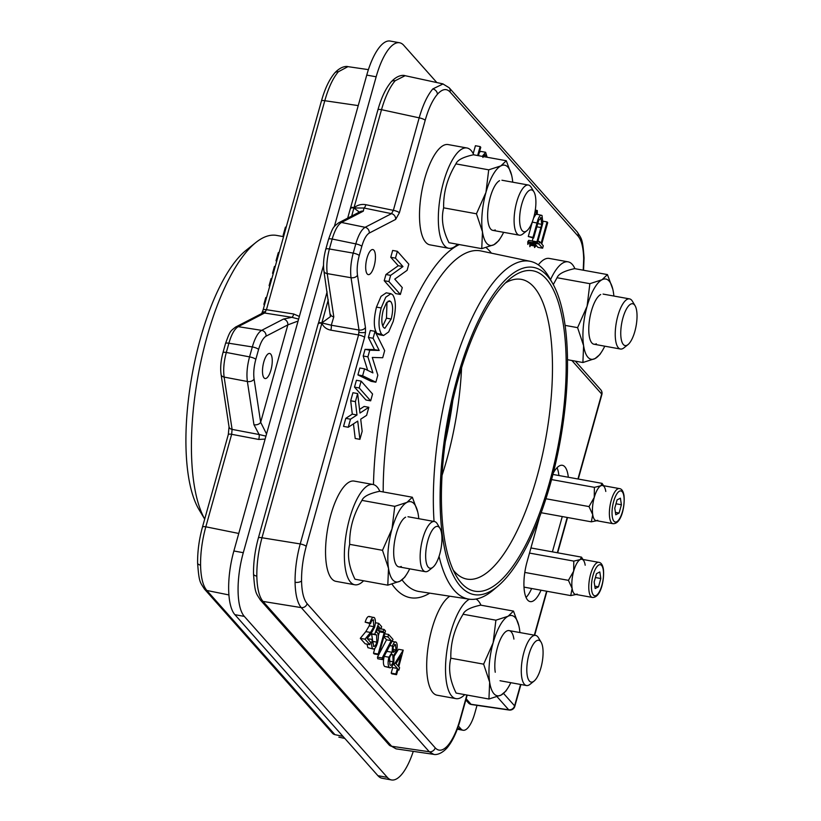 <?xml version="1.0" encoding="UTF-8"?>
<svg xmlns="http://www.w3.org/2000/svg" width="821" height="821" viewBox="0 0 821 821"><rect width="100%" height="100%" fill="white"/><g stroke="black" fill="none" stroke-linecap="round" stroke-linejoin="round"><path stroke-width="1.23" d="M334.732 72.956C341.495 65.68 347.078 66.265 347.94 66.645L338.324 71.776A5.1 4.146 41.2 0 0 334.732 72.956L334.732 72.956C329.313 79.38 324.88 88.719 321.442 100.973L263.089 309.958A5.1 1.252 15.6 0 1 266.445 309.702L264.578 313.017L238.213 326.666C234.57 328.852 231.46 334.373 228.885 343.24L226.309 352.455C223.876 361.538 223.148 369.737 224.133 377.085L232.086 429.383L231.655 434.309L205.825 526.805C202.212 539.92 200.457 552.707 200.57 565.146C200.858 577.399 202.941 585.845 206.841 590.473A5.1 4.618 138.4 0 1 204.48 589.119L332.546 733.286A5.1 4.618 138.4 0 0 334.906 734.631L332.546 733.286M298.085 321.021L287.853 324.88L266.055 336.169C263.161 337.913 260.678 342.336 258.594 349.428A5.1 1.252 -164.4 0 0 252.458 346.965A5.1 1.252 -164.4 0 0 252.334 346.934L228.885 343.24A5.1 1.252 15.6 0 0 225.529 343.496C230.208 330.473 230.208 331.427 235.555 327.086L261.93 313.437A5.1 4.628 62.6 0 1 264.578 313.017L291.865 317.317A5.1 1.858 -81 0 0 293.733 314.002L299.357 316.444M263.798 361.969A12.736 4.392 -79.7 0 1 269.647 353.461A12.736 4.392 -79.7 0 1 270.951 370.025A12.736 4.392 -79.7 0 1 265.101 378.532A12.736 4.392 -79.7 0 1 263.798 361.969M258.594 349.428L255.813 359.362C253.894 366.628 253.309 373.196 254.079 379.066L260.657 422.292L287.853 324.88A5.1 4.628 -117.4 0 0 283.461 319.082L291.865 317.317L298.618 319.102M266.538 433.981L260.657 422.292A5.1 3.376 171.3 0 1 254.079 424.755A5.1 3.376 171.3 0 1 253.956 424.734L247.378 381.498C246.403 374.16 247.121 365.95 249.553 356.878L252.334 346.934C254.91 338.078 258.02 332.546 261.653 330.36L283.461 319.082M283.348 236.633L276.728 235.432A151.885 52.318 100.3 0 0 255.947 242.431A151.885 52.318 100.3 0 0 206.984 336.887A151.885 52.318 100.3 0 0 204.706 519.088M204.696 519.118L199.051 509.667A141.694 48.808 -79.7 0 1 200.437 338.396A141.694 48.808 -79.7 0 1 246.115 250.282L255.947 242.431M338.324 71.776C332.977 78.087 328.472 87.724 324.798 100.716L266.445 309.702L293.733 314.002M279.243 252.129L278.268 252.755L276.02 260.811L276.769 260.955M286.18 227.273L285.421 227.14L283.173 235.186L283.409 237.177M283.173 235.186L283.933 235.329M278.268 252.755L279.027 252.889M275.209 266.568L274.45 266.425L272.541 273.26L273.147 273.937M272.541 273.26L273.301 273.393M266.558 297.551L265.768 297.53L263.91 304.191L264.331 305.525M271.802 278.771L271.043 278.627L269.114 285.544L269.627 286.56M269.114 285.544L269.863 285.687M265.768 297.53L266.527 297.664M263.91 304.191L264.66 304.334M200.57 565.146A5.1 2.381 -0.9 0 1 197.604 563.042C197.492 551.322 199.113 539.325 202.469 527.061L228.3 434.566A5.1 1.252 15.6 0 1 231.655 434.309L258.707 439.451A5.1 1.899 -79.2 0 0 259.138 434.525L265.942 436.125M228.3 434.566L229.038 426.858A5.1 3.376 -8.7 0 0 232.086 429.383L259.138 434.525L253.956 424.734M265.111 439.091L258.707 439.451M359.064 332.361A5.1 1.232 5.1 0 0 365.53 332.197L364.586 337.39A5.1 1.252 -164.4 0 0 358.572 334.947L359.003 330.021L351.049 277.724C350.115 270.396 350.844 262.186 353.225 253.104L355.801 243.888C358.418 235.032 361.527 229.5 365.119 227.304L391.494 213.655L393.362 210.34L419.182 117.844C422.928 104.862 427.474 95.226 432.821 88.925L443.073 83.927M583.238 270.191L583.68 258.902C583.433 247.87 581.566 240.276 578.087 236.12L450.021 91.952C446.439 88.165 442.242 88.935 437.419 94.251C432.605 99.916 428.531 108.598 425.196 120.287L399.375 212.783L395.64 219.412L369.276 233.061C366.382 234.816 363.888 239.239 361.815 246.321L359.239 255.547C357.309 262.812 356.725 269.37 357.494 275.24L365.448 327.538A5.1 3.376 171.3 0 1 359.003 330.021L331.284 325.229A5.1 1.611 99.8 0 1 330.853 330.155C326.666 329.365 323.669 327.097 321.842 323.351L261.981 537.755C258.43 550.891 256.716 563.678 256.829 576.116C257.106 588.37 259.169 596.805 262.997 601.424L391.658 746.258L396.091 748.855L389.051 744.873A5.1 4.618 138.4 0 0 391.658 746.258L429.301 751.759L301.235 607.602C297.407 602.983 295.344 594.548 295.067 582.294C294.955 569.846 296.668 557.059 300.219 543.933L358.572 334.947L330.853 330.155M366.997 258.061A12.736 4.392 100.3 0 0 368.29 274.625A12.736 4.392 100.3 0 0 374.14 266.107A12.736 4.392 100.3 0 0 372.847 249.553A12.736 4.392 100.3 0 0 366.997 258.061M330.504 314.269L330.504 314.269A5.1 3.376 -8.7 0 0 333.675 316.814A5.1 3.376 -8.7 0 0 333.798 316.834L331.284 325.229L321.832 322.93L330.411 316.639L323.926 271.033A5.1 3.376 -8.7 0 0 327.097 273.588A5.1 3.376 -8.7 0 0 327.22 273.609L333.798 316.834M323.926 271.033C323.043 264.352 323.669 257.065 325.793 249.194L328.574 239.26C333.254 226.237 333.254 227.181 338.601 222.84L360.398 211.561A5.1 4.628 62.6 0 1 363.303 211.182L341.495 222.47C337.903 224.656 334.804 230.188 332.177 239.044L329.395 248.979C327.015 258.061 326.286 266.271 327.22 273.609L351.049 277.724A5.1 3.376 171.3 0 0 357.494 275.24M498.224 585.845A166.294 57.285 100.3 0 0 550.481 483.538A166.294 57.285 100.3 0 0 552.985 284.056A166.294 57.285 100.3 0 0 457.133 378.45A166.294 57.285 100.3 0 0 444.356 547.412A166.294 57.285 100.3 0 0 498.224 585.845L493.339 589.991A171.661 59.133 -79.7 0 1 469.017 599.145A171.661 59.133 -79.7 0 1 439.05 556.402M434.052 521.468A171.661 59.133 -79.7 0 1 450.924 375.905A171.661 59.133 -79.7 0 1 530.304 261.345A171.661 59.133 -79.7 0 1 549.865 278.463L552.985 284.056M549.506 482.44A162.815 56.085 -79.7 0 1 456.517 576.352A162.815 56.085 -79.7 0 1 458.108 379.559A162.815 56.085 -79.7 0 1 510.6 278.298A162.815 56.085 -79.7 0 1 562.262 318.23A162.815 56.085 -79.7 0 1 549.506 482.44M453.305 570.185A152.316 52.472 100.3 0 0 466.349 578.99A152.316 52.472 100.3 0 0 536.852 477.36A152.316 52.472 100.3 0 0 520.73 279.273A152.316 52.472 100.3 0 0 505.418 282.937M461.576 367.808A149.412 51.466 -79.7 0 1 446.624 460.222A149.412 51.466 -79.7 0 1 442.067 475.318M364.586 337.39L306.233 546.375C303.011 558.188 301.451 569.692 301.553 580.888C301.8 591.92 303.667 599.515 307.146 603.671A5.1 4.618 138.4 0 1 301.235 607.602L262.997 601.424A5.1 4.618 -41.6 0 1 260.39 600.028L389.051 744.873M307.146 603.671L435.212 747.839C438.794 751.626 442.991 750.856 447.814 745.54C452.617 739.865 456.692 731.193 460.027 719.504L466.872 695.018M395.137 80.756A5.1 4.146 -138.8 0 0 391.207 81.874C397.816 74.649 403.645 75.039 405.122 75.696L395.137 80.756C389.79 87.057 385.244 96.704 381.508 109.675L351.665 216.077M350.598 208.093A5.1 1.252 15.6 0 1 350.567 207.816A5.1 1.252 15.6 0 1 354.169 207.6C357.792 204.891 361.692 203.926 365.868 204.706L393.362 210.34A5.1 1.252 -164.4 0 1 399.375 212.783M256.829 576.116A5.1 2.381 179.1 0 1 253.515 573.941C253.402 562.231 255.023 550.234 258.379 537.971L318.24 323.577A5.1 1.252 15.6 0 1 321.842 323.351L321.832 322.93C319.092 322.407 318.004 322.632 318.579 323.587M318.425 323.351L327.097 291.865M350.629 208.821C350.023 207.939 351.131 207.651 353.933 207.98L364.011 208.021A5.1 1.652 101.6 0 0 365.868 204.706M397.374 251.298L392.664 250.436L390.755 257.271L398.267 265.727L385.952 274.501L384.218 280.7L395.66 293.579L400.371 294.441L388.928 281.552L390.652 275.353L402.978 266.579L395.465 258.133L397.374 251.298L408.817 264.177L407.103 270.335L394.747 279.13L402.28 287.607L400.371 294.441M388.928 281.552L384.218 280.7M390.652 275.353L385.952 274.501M402.978 266.579L398.267 265.727M395.465 258.133L390.755 257.271M541.737 244.001L543.297 245.756L542.619 248.199L538.853 243.97L539.541 241.528L541.101 243.283L547.063 221.927L547.699 222.645L541.737 244.001M542.619 248.199L537.909 247.347L535.897 245.079M534.266 243.242L534.471 241.959M538.853 243.97L534.153 243.108M539.541 241.528L537.929 241.23M547.063 221.927L543.092 221.208M533.681 243.95L532.531 245.263L532.49 242.606L533.64 241.302L533.681 243.95M532.49 242.606L527.78 241.754L528.755 240.337L533.64 241.302M529.176 242.01L527.821 244.412L527.78 241.754M532.285 243.704L528.97 243.098M535.692 246.218L534.543 247.532L534.502 244.884L535.651 243.57L535.692 246.218M533.845 243.16L535.651 243.57M532.285 244.473L529.802 244.032L530.068 243.293M534.502 244.884L533.414 244.679M531.187 244.278L529.843 246.68L529.802 244.032M534.307 245.972L530.992 245.366M540.362 217.75L541.378 217.934L538.72 220.213L533.629 238.08L532.993 237.361L537.006 222.994C538.473 217.062 540.146 214.558 542.024 215.461L542.855 222.994L537.57 242.523L536.934 241.795L541.768 224.349L540.916 217.657M536.636 214.178L542.024 215.461M537.57 242.523L533.855 241.846M532.244 240.964L533.055 237.977M536.934 241.795L532.224 240.943M541.768 224.349L537.673 223.599M533.629 238.08L528.283 236.51L532.593 221.085M532.993 237.361L528.283 236.51M533.558 218.099L535.785 214.425M537.334 213.183L536.185 214.497L536.144 211.839L537.293 210.525L537.334 213.183M535.292 210.084L537.293 210.525M536.185 214.497L534.553 214.199M536.144 211.839L535.046 211.644M486.155 157.078L485.55 155.087L484.626 154.923M482.871 157.447L485.139 154.83M482.276 156.37L485.622 152.275L487.161 157.263M479.392 152.254L480.911 151.423L485.622 152.275M393.156 661.808L392.797 654.83C391.72 653.783 390.622 654.84 389.513 658.011L389.944 664.856C391.001 665.975 392.069 664.959 393.156 661.808L389.031 661.069M392.161 654.429L392.797 654.83L391.473 654.594M389.944 664.856L390.642 665.297M395.979 649.975L395.568 644.721L393.115 646.825L393.464 652.377L395.979 649.975L392.777 649.39M395.024 644.372L394.449 644.516M396.594 650.776L394.193 654.614L393.803 662.496L391.884 666.816L390.149 667.863L389.257 667.288C387.861 665.513 387.738 662.147 388.887 657.221L392.12 652.285L392.489 646.065C393.762 642.402 395.024 641.15 396.286 642.32C397.405 643.9 397.508 646.722 396.594 650.776M392.058 641.252L396.286 642.32M390.149 667.863L384.556 666.436C383.15 664.651 383.027 661.295 384.187 656.359L384.238 656.174M389.257 667.288L384.556 666.436M388.887 657.221L384.187 656.359M386.393 652.069L387.42 651.433L387.276 650.386M392.12 652.285L387.42 651.433M392.489 646.065L389.79 645.573M387.933 636.922L388.61 634.479L393.013 639.436L382.442 659.612L382.165 657.97L391.248 640.657L387.933 636.922L384.033 636.213M388.61 634.479L384.71 633.771M382.442 659.612L377.732 658.75L377.465 657.118L378.707 654.737M382.165 657.97L377.465 657.118M379.035 654.121L386.537 639.795L383.869 636.798M391.248 640.657L386.537 639.795M383.068 631.452L384.177 629.481L385.49 630.969L378.85 654.768L378.204 654.039L384.166 632.693L383.068 631.452L378.368 630.6L379.374 628.794M384.177 629.481L381.006 628.907M378.85 654.768L374.14 653.916L373.504 653.188L374.817 648.467M378.204 654.039L373.504 653.188M378.348 635.844L379.466 631.831L378.368 630.6M384.166 632.693L379.466 631.831M373.329 646.148C374.53 647.071 375.7 645.737 376.829 642.155L376.572 634.961L374.653 634.407L378.707 623.334L381.642 626.639L380.965 629.081L378.532 626.341L376.398 632.16L377.373 632.652C378.666 634.664 378.697 638.102 377.444 642.966C375.885 648.036 374.273 649.893 372.611 648.539C371.461 646.815 371.359 643.756 372.303 639.374L373.894 646.496M375.577 634.407L371.082 633.761M367.9 647.687L373.442 649.072L367.9 647.687L366.956 644.126M376.511 632.18L377.373 632.652M378.707 623.334L375.371 622.729M380.965 629.081L377.742 628.496M367.531 638.82L372.303 639.374M376.829 642.155L372.713 641.406M372.508 639.61L371.574 633.843M376.572 634.961L371.862 634.11M372.59 619.917L373.709 620.112C372.631 619.25 371.564 620.46 370.517 623.744L369.881 623.016C371.349 618.316 372.867 616.55 374.427 617.71C375.659 619.527 375.72 622.687 374.612 627.213L370.784 634.13L367.223 638.461L370.548 642.207L369.861 644.649L365.006 639.179L370.528 632.457L373.914 626.69L373.186 619.773M369.009 616.407L374.427 617.71M370.517 623.744L365.171 622.164C366.638 617.464 368.157 615.699 369.717 616.858M369.881 623.016L365.171 622.164M369.861 644.649L365.16 643.797L360.296 638.328L365.817 631.606L369.214 625.828L369.645 623.58M365.006 639.179L360.296 638.328M370.528 632.457L365.817 631.606M373.914 626.69L369.214 625.828M398.123 666.036L401.007 655.702L395.989 663.635L398.123 666.036M398.903 670.121L398.082 669.197L396.543 674.688L395.907 673.969L397.436 668.468L394.049 664.651L403.234 650.14L398.76 666.755L399.591 667.689L398.903 670.121L397.877 669.936M394.378 655.835L398.524 649.278L403.234 650.14M394.049 664.651L393.136 664.487M396.543 674.688L391.843 673.836L391.196 673.107L392.725 667.617L391.945 666.734M395.907 673.969L391.196 673.107M397.436 668.468L392.725 667.617M477.627 155.528L480.131 146.579L480.767 147.308L478.438 155.672M473.214 153.64L475.421 145.728L480.131 146.579M382.73 326.101L386.486 318.168L386.978 302.19M391.186 319.03C393.218 310.728 393.085 304.93 390.806 301.635L389.513 300.814L386.445 302.877L383.233 310.246C381.252 318.445 381.375 324.203 383.602 327.528L384.833 328.297L391.186 319.03L386.486 318.168M390.806 301.635L388.117 301.153M392.746 294.831C396.081 300.045 396.235 308.912 393.208 321.442L388.672 331.951L383.561 335.512L381.662 334.332C378.317 329.2 378.153 320.416 381.17 307.957L385.747 297.212L390.919 293.682L392.746 294.831M383.561 335.512L378.861 334.65L376.962 333.47C373.606 328.349 373.442 319.554 376.459 307.105L381.036 296.36L386.209 292.83L390.919 293.682M381.662 334.332L376.962 333.47M381.17 307.957L376.459 307.105M375.023 331.345L384.669 350.649L382.689 357.74L372.282 357.443L377.824 375.176L375.864 382.206L362.625 375.761L364.555 368.845L372.919 372.908L367.9 356.858L369.758 350.198L379.189 350.464L373.093 338.262L375.023 331.345L370.322 330.483L368.383 337.41L374.479 349.602L365.058 349.346L363.19 356.006L367.675 370.363M375.864 382.206L371.154 381.344L357.915 374.91L359.844 367.993L364.555 368.845M362.625 375.761L357.915 374.91M367.9 356.858L363.19 356.006M369.758 350.198L365.058 349.346M379.189 350.464L374.479 349.602M373.093 338.262L368.383 337.41M361.127 381.129L372.57 394.008L370.661 400.843L359.218 387.964L361.127 381.129L356.417 380.277L354.508 387.112L365.95 399.991L370.661 400.843M359.218 387.964L354.508 387.112M368.855 407.298L366.607 415.354L360.706 419.172L362.164 431.282L359.906 439.338L357.73 421.111L348.248 427.248L350.495 419.203L356.991 414.995L355.401 401.633L357.648 393.577L359.978 413.055L368.855 407.298L364.144 406.446L359.547 409.433M359.906 439.338L355.206 438.486L353.451 423.882M348.248 427.248L343.537 426.397L345.785 418.341L352.291 414.133L350.69 400.781L352.938 392.725L357.648 393.577M350.495 419.203L345.785 418.341M356.991 414.995L352.291 414.133M355.401 401.633L350.69 400.781M447.814 745.54A5.1 4.146 41.2 0 1 446.932 748.044C440.169 755.32 434.596 754.735 433.724 754.355L429.301 751.759A5.1 4.618 138.4 0 0 435.212 747.839M445.351 441.595A159.305 54.884 100.3 0 0 452.802 400.545M552.4 551.856L562.262 516.553M568.317 477.237A30.572 10.529 100.3 0 0 562.354 465.291A30.572 10.529 100.3 0 0 553.282 473.019M557.048 467.713A30.572 10.529 -79.7 0 1 558.896 475.533M539.551 517.076L527.051 561.851A30.572 10.529 100.3 0 0 530.171 601.598A30.572 10.529 100.3 0 0 541.039 590.207M531.628 588.493A30.572 10.529 -79.7 0 1 526.066 597.462M395.64 219.412A5.1 4.628 -117.4 0 0 391.494 213.655L364.011 208.021L363.303 211.182M359.341 212.105L353.933 207.98M449.846 596.21A50.964 17.559 100.3 0 0 428.788 642.781A50.964 17.559 100.3 0 0 432.924 692.667A50.964 17.559 100.3 0 0 437.111 695.213L455.942 698.63A50.964 17.559 100.3 0 0 464.737 694.628M480.962 605.19A50.964 17.559 100.3 0 0 478.325 600.9A50.964 17.559 100.3 0 0 476.036 599.032M469.438 599.207A50.964 17.559 100.3 0 0 447.794 645.193A50.964 17.559 100.3 0 0 451.745 696.085A50.964 17.559 100.3 0 0 455.942 698.63M379.825 491.338A50.964 17.559 100.3 0 0 377.188 487.048A50.964 17.559 100.3 0 0 372.991 484.493L354.169 481.085A50.964 17.559 100.3 0 0 329.139 521.52A50.964 17.559 100.3 0 0 331.787 578.815A50.964 17.559 100.3 0 0 335.974 581.36L354.805 584.778A50.964 17.559 100.3 0 0 363.6 580.775M372.991 484.493A50.964 17.559 100.3 0 0 347.971 524.937A50.964 17.559 100.3 0 0 350.608 582.233A50.964 17.559 100.3 0 0 354.805 584.778M574.916 268.683A50.964 17.559 100.3 0 0 572.278 264.393A50.964 17.559 100.3 0 0 568.091 261.837A50.964 17.559 100.3 0 0 550.522 279.633M568.091 261.837L549.259 258.43A50.964 17.559 100.3 0 0 538.33 264.875M473.779 154.83A50.964 17.559 100.3 0 0 471.141 150.541A50.964 17.559 100.3 0 0 466.954 147.985L448.122 144.568A50.964 17.559 100.3 0 0 423.102 185.012A50.964 17.559 100.3 0 0 425.74 242.308A50.964 17.559 100.3 0 0 429.927 244.853L448.759 248.27A50.964 17.559 100.3 0 0 457.554 244.268M466.954 147.985A50.964 17.559 100.3 0 0 441.924 188.43A50.964 17.559 100.3 0 0 444.561 245.715A50.964 17.559 100.3 0 0 448.759 248.27M439.769 554.042A21.264 7.327 -79.7 0 1 432.913 567.26A21.264 7.327 -79.7 0 1 426.171 562.046A21.264 7.327 -79.7 0 1 427.833 540.608A21.264 7.327 -79.7 0 1 439.974 528.344A21.264 7.327 -79.7 0 1 439.769 554.042M432.913 567.26L428.839 570.513A25.482 8.774 -79.7 0 1 425.35 571.683A25.482 8.774 -79.7 0 1 422.753 538.566A25.482 8.774 -79.7 0 1 434.453 521.54A25.482 8.774 -79.7 0 1 437.306 523.87L439.974 528.344M540.906 667.894A21.264 7.327 -79.7 0 1 534.05 681.112A21.264 7.327 -79.7 0 1 527.308 675.899A21.264 7.327 -79.7 0 1 528.97 654.46A21.264 7.327 -79.7 0 1 541.111 642.196A21.264 7.327 -79.7 0 1 540.906 667.894M534.05 681.112L529.976 684.365A25.482 8.774 -79.7 0 1 526.497 685.535A25.482 8.774 -79.7 0 1 523.89 652.418A25.482 8.774 -79.7 0 1 535.59 635.392A25.482 8.774 -79.7 0 1 538.443 637.722L541.111 642.196M634.859 331.386A21.264 7.327 -79.7 0 1 628.003 344.604A21.264 7.327 -79.7 0 1 621.261 339.391A21.264 7.327 -79.7 0 1 622.923 317.953A21.264 7.327 -79.7 0 1 635.064 305.689A21.264 7.327 -79.7 0 1 634.859 331.386M628.003 344.604L623.929 347.858A25.482 8.774 -79.7 0 1 620.45 349.028A25.482 8.774 -79.7 0 1 617.844 315.911A25.482 8.774 -79.7 0 1 629.543 298.885A25.482 8.774 -79.7 0 1 632.396 301.215L635.064 305.689M533.722 217.534A21.264 7.327 -79.7 0 1 526.866 230.752A21.264 7.327 -79.7 0 1 520.124 225.539A21.264 7.327 -79.7 0 1 521.787 204.09A21.264 7.327 -79.7 0 1 533.927 191.837A21.264 7.327 -79.7 0 1 533.722 217.534M526.866 230.752L522.792 234.006A25.482 8.774 -79.7 0 1 519.313 235.175A25.482 8.774 -79.7 0 1 516.707 202.058A25.482 8.774 -79.7 0 1 528.406 185.033A25.482 8.774 -79.7 0 1 531.259 187.362L533.927 191.837M436.844 82.562L403.747 45.309A50.964 17.559 100.3 0 0 399.56 42.754A50.964 17.559 100.3 0 0 376.162 76.794L334.332 226.617M376.162 76.794L366.751 75.091A50.964 17.559 -79.7 0 1 390.149 41.05L399.56 42.754M323.525 265.327L243.293 552.697A50.964 17.559 100.3 0 0 244.309 616.386L387.338 777.395A50.964 17.559 100.3 0 0 391.525 779.95A50.964 17.559 100.3 0 0 413.271 751.369M366.751 75.091L233.872 550.983L243.293 552.697M244.309 616.386L234.888 614.672A50.964 17.559 -79.7 0 1 233.872 550.983M234.888 614.672L377.917 775.691L387.338 777.395M391.525 779.95L382.114 778.246A50.964 17.559 -79.7 0 1 377.917 775.691M458.385 726.031L461.012 728.986A25.482 8.774 100.3 0 0 463.106 730.259A25.482 8.774 100.3 0 0 474.805 713.244L477.011 705.352M476.447 213.788L485.95 192.422A40.773 14.039 100.3 0 0 482.471 231.83L476.447 213.788L443.638 207.836C440.99 218.684 442.755 230.311 448.943 242.698L481.753 248.65L493.914 244.72A40.773 14.039 100.3 0 0 500.553 237.864A40.773 14.039 100.3 0 0 503.632 232.333M481.753 248.65L482.471 231.83A40.773 14.039 100.3 0 0 493.914 244.72L498.706 240.717L500.553 237.864M512.725 182.19A40.773 14.039 100.3 0 0 512.325 178.773A40.773 14.039 100.3 0 0 511.791 175.93A40.773 14.039 100.3 0 0 500.882 165.893L506.3 160.731L511.688 175.427M443.638 207.836C443.299 192.422 447.394 177.767 455.912 163.882C457.369 160.033 463.229 157.006 473.491 154.779L506.3 160.731M455.912 163.882L488.721 169.834L500.882 165.893A40.773 14.039 100.3 0 0 485.95 192.422L488.721 169.834M499.568 180.671A25.482 8.774 100.3 0 0 487.879 210.227A25.482 8.774 100.3 0 0 495.217 229.931M405.615 517.179A25.482 8.774 100.3 0 0 402.783 519.642A25.482 8.774 100.3 0 0 395.034 562.344A25.482 8.774 100.3 0 0 401.264 566.449M382.494 550.306L391.997 528.929A40.773 14.039 100.3 0 0 388.507 568.348L382.494 550.306L349.684 544.344C347.037 555.191 348.802 566.818 354.99 579.205L387.799 585.168L399.95 581.227A40.773 14.039 100.3 0 0 406.6 574.372A40.773 14.039 100.3 0 0 409.679 568.84M387.799 585.168L388.507 568.348A40.773 14.039 100.3 0 0 399.95 581.227L404.753 577.225L406.6 574.372M418.772 518.698A40.773 14.039 100.3 0 0 418.361 515.28A40.773 14.039 100.3 0 0 417.838 512.437A40.773 14.039 100.3 0 0 406.918 502.401L412.347 497.239L417.725 511.935M349.684 544.344C349.346 528.929 353.44 514.274 361.958 500.389C363.416 496.541 369.276 493.513 379.538 491.286L412.347 497.239M361.958 500.389L394.768 506.341L406.918 502.401A40.773 14.039 100.3 0 0 391.997 528.929L394.768 506.341M567.496 359.711L582.889 362.513L595.051 358.572A40.773 14.039 100.3 0 0 601.701 351.716A40.773 14.039 100.3 0 0 604.769 346.185M565.074 325.373L577.594 327.651L587.087 306.274A40.773 14.039 100.3 0 0 583.608 345.692A40.773 14.039 100.3 0 0 595.051 358.572L599.843 354.569L601.701 351.716M613.872 296.042A40.773 14.039 100.3 0 0 613.461 292.625A40.773 14.039 100.3 0 0 612.938 289.782A40.773 14.039 100.3 0 0 602.019 279.745L607.448 274.583L612.825 289.279M553.272 284.579L557.048 277.734C558.506 273.886 564.366 270.858 574.628 268.631L607.448 274.583M557.048 277.734L589.868 283.686L602.019 279.745A40.773 14.039 100.3 0 0 587.087 306.274L589.868 283.686M582.889 362.513L583.608 345.692L577.594 327.651M600.705 294.523A25.482 8.774 100.3 0 0 589.016 324.079A25.482 8.774 100.3 0 0 596.354 343.794M519.909 632.55A40.773 14.039 100.3 0 0 519.508 629.132A40.773 14.039 100.3 0 0 518.975 626.29A40.773 14.039 100.3 0 0 508.066 616.253A40.773 14.039 100.3 0 0 493.134 642.781A40.773 14.039 100.3 0 0 489.655 682.2A40.773 14.039 100.3 0 0 501.097 695.079L488.936 699.02L489.655 682.2L483.631 664.158L493.134 642.781L495.905 620.194L508.066 616.253L513.484 611.091L518.862 625.756M507.737 688.234L505.89 691.077L501.097 695.079A40.773 14.039 100.3 0 0 507.737 688.234A40.773 14.039 100.3 0 0 510.816 682.692M483.631 664.158L450.821 658.206C448.174 669.053 449.949 680.681 456.127 693.068L488.936 699.02M450.821 658.206C450.483 642.781 454.577 628.127 463.095 614.241C464.522 610.413 470.382 607.376 480.675 605.139L513.484 611.091M463.095 614.241L495.905 620.194M513.905 639.087A25.482 8.774 100.3 0 0 501.703 636.798A25.482 8.774 100.3 0 0 495.248 672.245M619.383 488.587L602.44 485.509A17.836 6.147 100.3 0 0 594.897 495.32A17.836 6.147 100.3 0 0 592.731 514.664A17.836 6.147 100.3 0 0 596.077 520.606L613.02 523.685A17.836 6.147 -79.7 0 1 609.675 517.743A17.836 6.147 -79.7 0 1 611.84 498.388A17.836 6.147 -79.7 0 1 619.383 488.587C621.754 488.844 623.293 491.163 624.001 495.545C625.14 505.941 621.333 524.209 613.02 523.685M615.996 503.776L621.405 504.761L620.399 498.183L617.084 499.897L614.765 508.199L615.771 514.777L619.085 513.053L615.411 512.386M621.405 504.761L619.085 513.053M598.796 562.344L581.843 559.275A17.836 6.147 100.3 0 0 574.3 569.076A17.836 6.147 100.3 0 0 572.134 588.431A17.836 6.147 100.3 0 0 575.48 594.373L592.423 597.452A17.836 6.147 -79.7 0 1 589.078 591.51A17.836 6.147 -79.7 0 1 591.243 572.155A17.836 6.147 -79.7 0 1 598.796 562.344C601.157 562.611 602.696 564.93 603.404 569.312C604.543 579.708 600.736 597.975 592.423 597.452M595.41 577.543L600.808 578.518L599.812 571.939L596.487 573.663L594.168 581.956L595.174 588.534L598.488 586.82L594.815 586.153M600.808 578.518L598.488 586.82M577.142 594.065A17.836 6.147 -79.7 0 1 572.134 588.431A17.836 6.147 -79.7 0 1 573.653 571.19A17.836 6.147 -79.7 0 1 580.19 559.583A17.836 6.147 -79.7 0 1 583.31 560.168M576.126 594.486L570.739 595.594L572.134 588.431L568.419 580.344L573.653 571.19L573.797 561.112L580.19 559.583L581.484 557.131L582.992 559.481M583.844 560.897A17.836 6.147 -79.7 0 1 585.188 565.217M524.003 587.118L570.739 595.594M524.804 572.432L568.419 580.344M529.504 553.077L573.797 561.112M530.93 547.956L581.484 557.131M597.729 520.298A17.836 6.147 -79.7 0 1 592.731 514.664A17.836 6.147 -79.7 0 1 594.25 497.423A17.836 6.147 -79.7 0 1 600.777 485.816A17.836 6.147 -79.7 0 1 603.907 486.401M596.723 520.73L591.336 521.828L592.731 514.664L589.016 506.578L594.25 497.423L594.383 487.346L600.777 485.816L602.08 483.364L603.589 485.714M604.441 487.14A17.836 6.147 -79.7 0 1 605.785 491.451M541.162 512.725L591.336 521.828M545.924 498.758L589.016 506.578M551.568 479.577L594.383 487.346M552.923 474.446L602.08 483.364M265.573 311.857A5.1 3.387 -150.6 0 0 261.848 313.16L261.437 313.766M202.469 527.061A5.1 1.252 15.6 0 1 205.825 526.805L238.767 533.455M255.813 359.362A5.1 1.252 -164.4 0 0 249.676 356.899A5.1 1.252 -164.4 0 0 249.553 356.878L226.309 352.455A5.1 1.252 15.6 0 0 222.953 352.722C220.828 360.593 220.202 367.87 221.085 374.561L221.085 374.561A5.1 3.376 -8.7 0 0 224.133 377.085L247.378 381.498A5.1 3.376 171.3 0 0 247.501 381.529A5.1 3.376 171.3 0 0 254.079 379.066M266.055 336.169A5.1 4.628 -117.4 0 0 261.653 330.36L238.213 326.666A5.1 4.628 62.6 0 0 235.555 327.086M321.442 100.973A5.1 1.252 15.6 0 1 324.798 100.716L358.223 105.601M228.915 594.938L206.841 590.473L334.906 734.631L343.014 736.396M365.448 327.538L365.53 332.197M437.419 94.251A5.1 4.146 -138.8 0 0 432.821 88.925M425.196 120.287A5.1 1.252 -164.4 0 0 419.182 117.844L381.508 109.675A5.1 1.252 15.6 0 0 377.906 109.891L350.567 207.816M325.793 249.194A5.1 1.252 15.6 0 1 329.272 248.958A5.1 1.252 15.6 0 1 329.395 248.979L353.225 253.104A5.1 1.252 -164.4 0 1 359.239 255.547M328.574 239.26A5.1 1.252 15.6 0 1 332.053 239.024A5.1 1.252 15.6 0 1 332.177 239.044L355.801 243.888A5.1 1.252 -164.4 0 1 361.815 246.321M338.601 222.84A5.1 4.628 62.6 0 1 341.495 222.47L365.119 227.304A5.1 4.628 -117.4 0 1 369.276 233.061M530.304 261.345L480.952 250.959A173.067 59.625 100.3 0 0 400.915 366.464A173.067 59.625 100.3 0 0 383.191 491.953M402.074 579.934A173.067 59.625 100.3 0 0 419.162 591.531L469.017 599.145M429.742 593.142A180.712 62.252 -79.7 0 1 391.986 584.131M373.473 484.606A180.712 62.252 -79.7 0 1 391.894 362.8A180.712 62.252 -79.7 0 1 459.308 244.586M301.553 580.888A5.1 2.381 179.1 0 1 295.067 582.294M446.932 748.044L446.932 748.044C452.361 741.62 456.794 732.281 460.232 720.027A5.1 1.252 -164.4 0 0 460.027 719.504M583.68 258.902A5.1 2.381 -0.9 0 0 584.07 257.958C582.592 237.987 581.586 239.044 577.184 231.881L577.184 231.881A5.1 4.618 138.4 0 1 578.087 236.12M391.207 81.874L391.207 81.874C385.778 88.299 381.344 97.637 377.906 109.891M466.164 698.784L471.049 704.285A5.1 1.847 98.3 0 0 471.521 704.551A5.1 5.1 0 0 1 468.442 702.889A5.1 4.618 138.4 0 0 471.049 704.285L508.692 709.785A5.1 4.618 -41.6 0 0 514.603 705.855L520.576 684.468M258.379 537.971A5.1 1.252 15.6 0 1 261.981 537.755L300.219 543.933A5.1 1.252 -164.4 0 1 306.233 546.375M328.297 299.778L321.832 322.93M540.916 227.54L536.78 226.791M537.006 222.994L532.295 222.132M575.326 361.137L600.767 389.78A5.1 4.618 138.4 0 1 601.67 394.018L571.909 360.511M600.767 389.78A5.1 5.1 0 0 1 601.865 394.532A5.1 1.252 -164.4 0 0 601.67 394.018L577.943 478.982M534.338 635.167L546.612 591.212M557.346 552.749L567.198 517.456M520.904 684.529L514.798 706.378A5.1 1.252 -164.4 0 0 514.603 705.855L503.612 693.499M514.798 706.378A5.1 5.1 0 0 1 509.153 710.042A5.1 1.847 -81.7 0 1 508.692 709.785L497.116 696.752M486.094 247.573A180.712 62.252 -79.7 0 1 491.42 253.166M577.184 231.881L449.128 87.714A5.1 4.618 138.4 0 1 450.021 91.952M457.574 728.36L461.012 728.986M623.868 496.192A15.794 5.439 100.3 0 0 616.304 494.776A15.794 5.439 100.3 0 0 612.302 516.758A15.794 5.439 100.3 0 0 619.865 518.174A15.794 5.439 100.3 0 0 623.868 496.192M603.271 569.959A15.794 5.439 100.3 0 0 595.707 568.543A15.794 5.439 100.3 0 0 591.705 590.525A15.794 5.439 100.3 0 0 599.268 591.941A15.794 5.439 100.3 0 0 603.271 569.959M197.604 563.042C199.082 583.013 200.088 581.956 204.48 589.119M221.085 374.561L229.038 426.858M225.529 343.496L222.953 352.722M261.848 313.16L263.089 309.958M347.95 66.645L368.393 69.631M338.868 737.145L344.83 738.438M253.515 573.941C254.992 593.922 255.998 592.865 260.39 600.028M465.835 699.954L468.442 702.889M350.423 208.308L347.683 218.14M584.07 257.958L583.567 270.253M601.865 394.532L578.271 479.043M567.527 517.507L557.675 552.81M546.94 591.274L534.666 635.228M467.2 695.069L460.232 720.027M433.724 754.355L396.081 748.855M449.128 87.714L442.796 83.855M509.153 710.042L471.521 704.551M442.806 83.855L405.122 75.696M425.35 571.683L398.893 566.88M434.453 521.54L407.986 516.737M526.497 685.535L500.03 680.732M535.59 635.392L509.123 630.6M620.45 349.028L593.983 344.225M629.543 298.885L603.076 294.082M519.313 235.175L492.846 230.373M528.406 185.033L501.939 180.23M463.106 730.259L457.266 729.202"/></g></svg>
